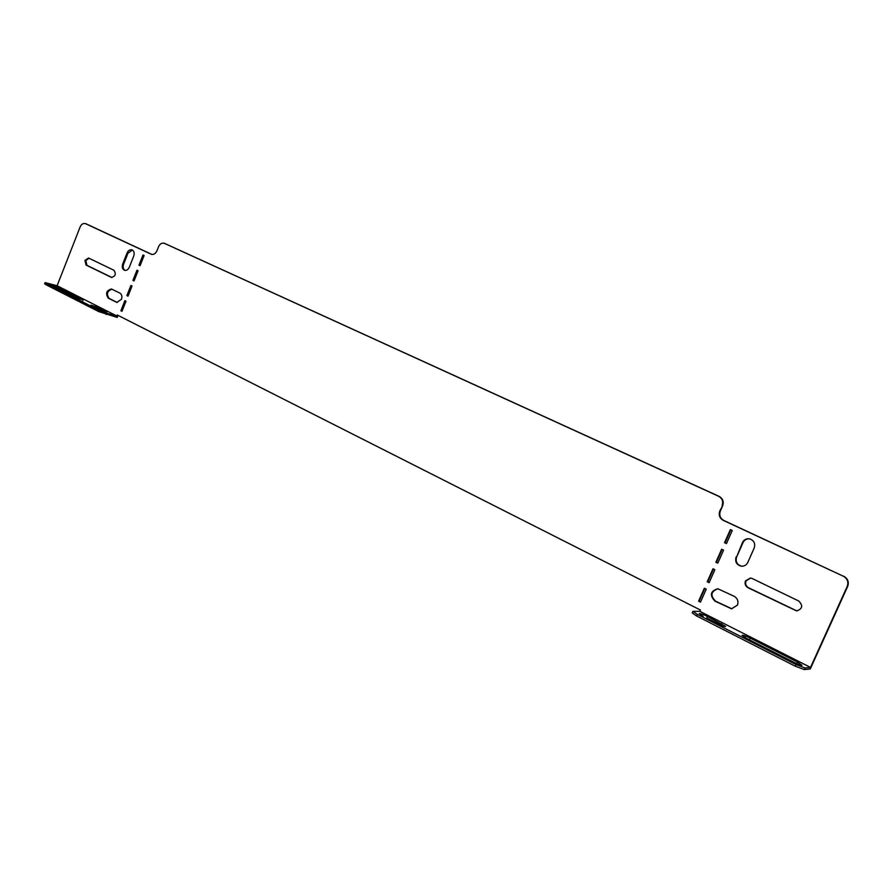 <?xml version="1.0" encoding="UTF-8"?>
<svg xmlns="http://www.w3.org/2000/svg" width="893" height="893" viewBox="0 0 893 893"><rect width="100%" height="100%" fill="white"/><g stroke="black" fill="none" stroke-linecap="round" stroke-linejoin="round"><path stroke-width="1.34" d="M88.954 258.2L85.828 260.656L86.945 265.321L111.915 277.5M84.958 260.388L88.53 258.01L113.936 270.266C116.302 273.905 115.476 276.283 111.458 277.41L86.063 265.065L84.958 260.388M119.941 293.138C121.839 294.4 122.341 296.465 121.448 299.311L116.816 302.392L108.321 298.206C105.296 293.518 106.345 290.448 111.48 288.997L119.941 293.138M737.439 605.141C738.678 601.38 737.618 598.444 734.247 596.345L717.849 588.744C710.415 591.054 709.433 595.173 714.902 601.101L731.534 608.803L737.439 605.141M796.902 610.924L748.513 587.75C745.867 586.121 745.041 583.855 746.012 580.93L750.633 578.028M752.107 578.485L750.466 578.005L745.488 580.885C744.516 583.81 745.342 586.087 747.988 587.717L796.567 610.912C802.528 608.948 803.254 605.644 798.722 601L752.107 578.485M125.031 270.423C123.167 269.161 122.687 267.13 123.569 264.317L127.956 253.232L132.331 250.018M128.067 295.996L131.729 285.86M140.134 265.589L143.818 255.376M730.809 529.862L725.083 542.777L726.522 543.457M722.124 549.452L716.42 562.311L717.849 563.003M164.68 243.443L719.189 496.408C722.85 498.551 724 501.687 722.649 505.806L720.338 511.008C718.977 515.127 720.138 518.275 723.81 520.463L723.274 520.362C719.591 518.174 718.441 515.015 719.803 510.896L720.338 511.008M165.25 243.633L164.145 243.242C161.778 242.706 159.914 243.867 158.552 246.725L156.922 250.833C155.572 253.657 153.741 254.818 151.419 254.315L85.293 223.585C83.127 223.116 81.397 224.255 80.113 226.989L57.107 285.738L116.827 315.988L117.229 314.983L700.458 610.053L699.878 611.348L810.531 667.406L847.267 586.299C848.718 581.968 847.401 578.597 843.349 576.219L723.81 520.463M843.785 576.264C847.848 578.653 849.154 582.013 847.703 586.344L847.267 586.299M699.878 611.348L692.901 611.337L697.31 614.395L796.043 664.582L805.028 667.931L804.28 669.571L810.275 668.98L847.703 586.344M118.032 315.385L117.217 317.439L98.799 311.624L45.989 284.733L44.65 283.807L45.119 282.612L46.458 283.539L45.989 284.733M151.877 254.427L86.431 223.987M704.823 588.465L699.174 601.212L700.592 601.927M713.462 568.986L707.781 581.789L709.209 582.493M718.017 588.755C710.895 591.322 710.047 595.452 715.449 601.123L731.914 608.814M749.584 538.825C746.604 538.635 744.416 539.874 743.043 542.553L736.636 556.975C735.33 561.675 736.993 564.756 741.603 566.207M122.051 311.155L125.701 301.064M134.095 280.804L137.768 270.635M117.284 302.481L109.203 298.452C106.189 294.188 107.082 291.096 111.882 289.153M736.1 556.908C734.805 561.697 736.513 564.778 741.223 566.173C744.204 566.385 746.381 565.157 747.765 562.478L754.217 547.978C755.511 543.379 753.926 540.321 749.439 538.803C746.302 538.423 743.992 539.651 742.518 542.475L736.636 556.975M712.994 568.752L707.223 581.745L709.12 582.683L714.891 569.678L712.994 568.752M704.354 588.23L698.605 601.19L700.492 602.139L706.251 589.179L704.354 588.23M722.649 505.806L719.803 510.896M722.102 505.695C723.464 501.565 722.314 498.428 718.642 496.274L719.189 496.408M164.401 243.343L718.642 496.274M843.349 576.219L723.274 520.362M721.644 549.217L715.873 562.244L717.782 563.17L723.564 550.133L721.644 549.217M730.329 529.638L724.536 542.698L726.455 543.603L732.249 530.531L730.329 529.638M124.897 300.662L126.002 301.209L121.984 311.322L120.879 310.764L124.897 300.662M143.003 254.996L144.119 255.521L140.089 265.701L138.962 265.165L143.003 254.996M136.953 270.244L138.069 270.78L134.039 280.938L132.923 280.402L136.953 270.244M130.914 285.47L132.03 286.017L128.012 296.152L126.895 295.594L130.914 285.47M133.738 256.079L129.329 267.219C128.168 269.686 126.572 270.713 124.562 270.311C122.397 269.228 121.772 267.141 122.698 264.049L127.085 252.942C128.279 250.442 129.887 249.404 131.93 249.839C134.062 250.944 134.664 253.02 133.738 256.079M55.812 287.557L78.751 299.077M96.12 308.029L102.639 311.211M83.138 299.869L76.43 298.028L50.577 284.666L58.536 287.39L83.138 299.869L82.87 300.539M98.799 311.624L99.29 310.396L46.458 283.539M99.29 310.396L106.691 313.264L106.2 314.492M116.827 315.988L106.691 313.264M45.119 282.612L57.107 285.738M106.948 311.936L100.295 310.15L90.952 305.149L98.944 307.884L106.948 311.936L106.658 312.65M699.174 601.212L698.605 601.19M707.781 581.789L707.223 581.745M121.749 311.01L120.879 310.764M139.821 265.444L138.962 265.165M133.794 280.659L132.923 280.402M127.766 295.851L126.895 295.594M805.028 667.931L810.531 667.406M720.952 625.223L706.754 618.012L717.403 623.593C721.968 625.792 724.714 626.741 725.674 626.44L707.446 616.449C702.925 614.261 700.179 613.324 699.219 613.614L703.215 616.382M797.293 664.001L745.99 638.115M697.31 614.395L696.607 615.98L795.295 666.223L796.043 664.582M696.607 615.98L692.198 612.911L692.901 611.337M804.28 669.571L795.295 666.223M746.291 638.272L793.665 662.327C798.275 664.559 801.043 665.519 801.959 665.207L797.349 662.026L750.276 638.16C745.711 635.961 742.965 635.012 742.027 635.314L746.291 638.272M151.107 254.192L151.788 254.416M749.562 639.756L750.276 638.16M796.612 663.644L797.349 662.026M706.754 618.012L707.446 616.449M720.863 625.178L721.566 623.604M58.078 288.573L58.536 287.39M98.464 309.09L98.944 307.884M117.217 302.459L116.347 302.214M109.203 298.452L108.321 298.206M123.569 264.317L122.698 264.049M127.956 253.232L127.085 252.942M86.063 265.065L86.945 265.321M111.156 277.288L111.804 277.489M86.174 223.886L85.293 223.585M164.145 243.242L164.993 243.532"/></g></svg>
